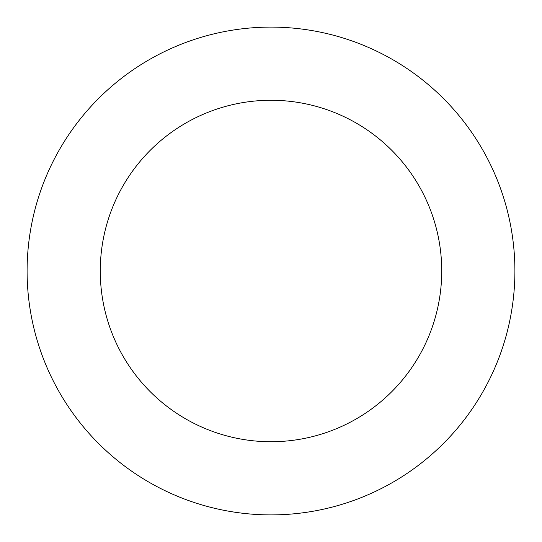 <?xml version="1.0" encoding="UTF-8"?>
<svg xmlns="http://www.w3.org/2000/svg" width="542" height="542" viewBox="0 0 542 542"><rect width="100%" height="100%" fill="white"/><g stroke="black" fill="none" stroke-linecap="round" stroke-linejoin="round"><path stroke-width="0.81" d="M271 27.1A243.9 243.9 0 0 1 514.9 271A243.9 243.9 0 0 1 271 514.9A243.9 243.9 0 0 1 27.1 271A243.9 243.9 0 0 1 271 27.1M271 441.73A170.73 170.73 0 0 1 100.27 271A170.73 170.73 0 0 1 271 100.27A170.73 170.73 0 0 1 441.73 271A170.73 170.73 0 0 1 271 441.73"/></g></svg>
